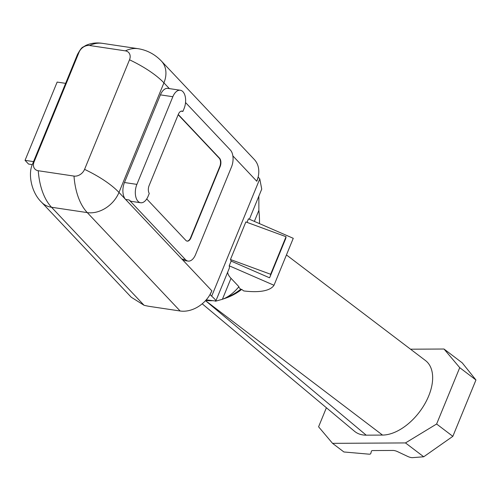 <?xml version="1.0" encoding="UTF-8"?>
<svg xmlns="http://www.w3.org/2000/svg" width="501" height="501" viewBox="0 0 501 501"><rect width="100%" height="100%" fill="white"/><g stroke="black" fill="none" stroke-linecap="round" stroke-linejoin="round"><path stroke-width="0.75" d="M65.631 83.354L57.152 82.083L25.05 160.345L33.529 161.616M25.05 160.345L28.57 164.071L32.302 164.629M129.508 59.788L84.569 169.363A8.974 6.814 136.7 0 1 73.998 176.083L38.251 170.735A8.974 6.814 136.7 0 1 34.106 161.804L79.045 52.236A8.974 6.814 136.7 0 1 89.61 45.51L125.356 50.864A8.974 6.814 136.7 0 1 129.508 59.788A63.164 21.048 22.3 0 1 163.921 82.859L118.981 192.434L125.576 199.423A12.563 7.02 -81.5 0 1 124.461 182.521L136.886 184.381A12.563 7.02 98.5 0 0 140.637 202.748A12.563 7.02 98.5 0 0 148.108 196.267L149.26 193.461A6.281 3.513 -81.5 0 1 149.123 185.552L178.331 114.334A6.281 3.513 -81.5 0 1 182.07 111.097A6.281 3.513 -81.5 0 1 182.909 111.422L181.168 111.159M186.992 241.094A6.281 3.513 98.5 0 0 190.549 237.837L219.757 166.614A6.281 3.513 98.5 0 0 219.2 158.166L178.181 114.71M124.461 182.521L160.414 94.864A12.563 7.02 -81.5 0 1 167.885 88.383L180.31 90.243A12.563 7.02 98.5 0 1 182.946 91.708A12.563 7.02 98.5 0 1 184.061 108.611L182.909 111.422M180.31 90.243A12.563 7.02 98.5 0 0 172.839 96.724L136.886 184.381M178.268 114.485L219.551 158.216A6.281 3.513 -81.5 0 1 220.114 166.67L190.9 237.887A6.281 3.513 -81.5 0 1 187.167 241.131A6.281 3.513 -81.5 0 1 185.852 240.399L146.724 198.947M140.637 202.748L131.763 201.421A12.563 7.02 -81.5 0 1 129.126 199.955L185.445 259.618A12.563 7.02 -81.5 0 0 188.082 261.084A12.563 7.02 -81.5 0 0 195.553 254.602L231.5 166.946A12.563 7.02 -81.5 0 0 230.385 150.043L185.539 102.536M129.126 199.955L125.576 199.423L181.894 259.086L185.445 259.618M73.998 176.083A63.164 35.308 98.5 0 0 87.28 212.606L51.534 207.257A26.916 20.435 136.7 0 1 41.589 202.254L131.237 297.225L144.063 305.278A34.099 11.36 -157.7 0 0 150.294 306.524L180.147 310.996A26.916 20.435 136.7 0 0 209.938 294.688L211.848 290.818A26.916 20.435 136.7 0 1 209.938 294.688M188.082 261.084L184.531 260.551A12.563 7.02 -81.5 0 1 181.894 259.086L211.848 290.818M258.084 177.285A26.916 20.435 136.7 0 1 256.788 181.249L258.084 177.285A26.916 20.435 136.7 0 0 254.289 159.468L161.422 61.084A26.916 20.435 136.7 0 1 163.921 82.859L169.338 88.602M249.392 219.225L261.735 189.121L259.781 178.895A67.291 37.613 98.5 0 0 258.391 177.335M210.245 294.732A67.291 37.613 98.5 0 0 211.685 296.166C214.823 299.022 216.2 300.65 215.806 301.032L206.218 299.867M230.454 259.512L245.859 221.943L286.046 236.71L270.64 274.272L230.454 259.512A29.227 9.738 -157.7 0 1 231.13 261.09L269.488 277.779A63.326 21.105 -157.7 0 0 270.114 276.583A63.326 21.105 -157.7 0 0 270.64 274.272M270.114 276.583L285.52 239.021A63.326 21.105 -157.7 0 0 286.046 236.71M259.505 223.628A67.291 37.613 98.5 0 0 258.867 210.376L258.854 196.154M238.626 287.06L240.693 289.252A44.652 33.905 136.7 0 1 225.707 297.826M211.835 300.706A44.652 33.905 136.7 0 1 205.711 300.431L212.061 300.738M215.48 301.233L222.4 299.291A67.291 37.613 98.5 0 0 238.921 286.704L231.005 278.312A29.227 9.738 22.3 0 1 227.679 272.162M247.012 222.369L248.465 218.824L293.26 238.313L274.003 285.276L229.207 265.787A29.227 9.738 -157.7 0 1 229.176 268.511L215.806 301.032M229.207 265.787L231.13 261.09M240.693 289.252L241.72 289.409L243.718 290.924A70.359 23.447 -157.7 0 0 274.003 285.276M241.72 289.409C236.077 293.761 230.003 296.911 223.509 298.853M286.44 254.946L425.499 360.563A44.652 26.29 127.2 0 1 424.654 404.163A44.652 26.29 127.2 0 1 382.52 435.075L366.206 435.169C361.553 435.169 357.658 433.879 354.526 431.292L202.197 303.8M475.95 379.983L459.73 367.659L443.999 349.015L462.235 362.862L475.95 379.983L452.841 436.333L423.714 456.78L405.478 442.928L332.545 443.347L343.899 451.971L368.811 454.15A5.041 1.678 -157.7 0 0 370.753 453.618A5.041 1.678 -157.7 0 0 370.778 453.549L371.41 451.188A5.041 1.678 22.3 0 1 371.429 451.119A5.041 1.678 22.3 0 1 372.85 450.568L393.028 450.449A5.041 1.678 22.3 0 1 397.619 451.67L407.701 456.43A5.041 1.678 -157.7 0 0 412.586 457.645L423.714 456.78M405.478 442.928L436.615 424.015L459.73 367.659M436.615 424.015L452.841 436.333M332.545 443.347L318.586 426.796L326.395 407.751M443.999 349.015L410.544 349.203M34.106 161.804A63.164 21.048 -157.7 0 0 32.446 164.259L77.386 54.69A63.164 21.048 22.3 0 1 79.045 52.236M190.9 237.887L190.549 237.837M220.114 166.67L219.757 166.614M219.551 158.216L219.2 158.166M160.414 94.864L172.839 96.724M180.147 310.996L87.28 212.606A26.916 20.435 136.7 0 0 118.981 192.434A63.164 21.048 -157.7 0 0 84.569 169.363M89.61 45.51A63.164 35.308 -81.5 0 1 102.486 43.355L138.232 48.71A63.164 35.308 98.5 0 0 125.356 50.864M144.063 305.278L51.534 207.257A63.164 35.308 -81.5 0 1 38.251 170.735M232.871 155.905L256.788 181.249M211.685 296.166L259.781 178.895M254.351 221.386L258.867 210.376M222.4 299.291L231.005 278.312M205.504 300.663L366.206 435.169M382.52 435.075L205.516 300.644M102.486 43.355C96.63 42.422 91.113 43.092 85.947 45.366L83.153 47.025C81.882 47.294 79.96 49.849 77.386 54.69M32.446 164.259C27.931 173.697 31.156 192.359 41.589 202.254M161.422 61.084C154.928 54.315 147.2 50.188 138.232 48.71"/></g></svg>
